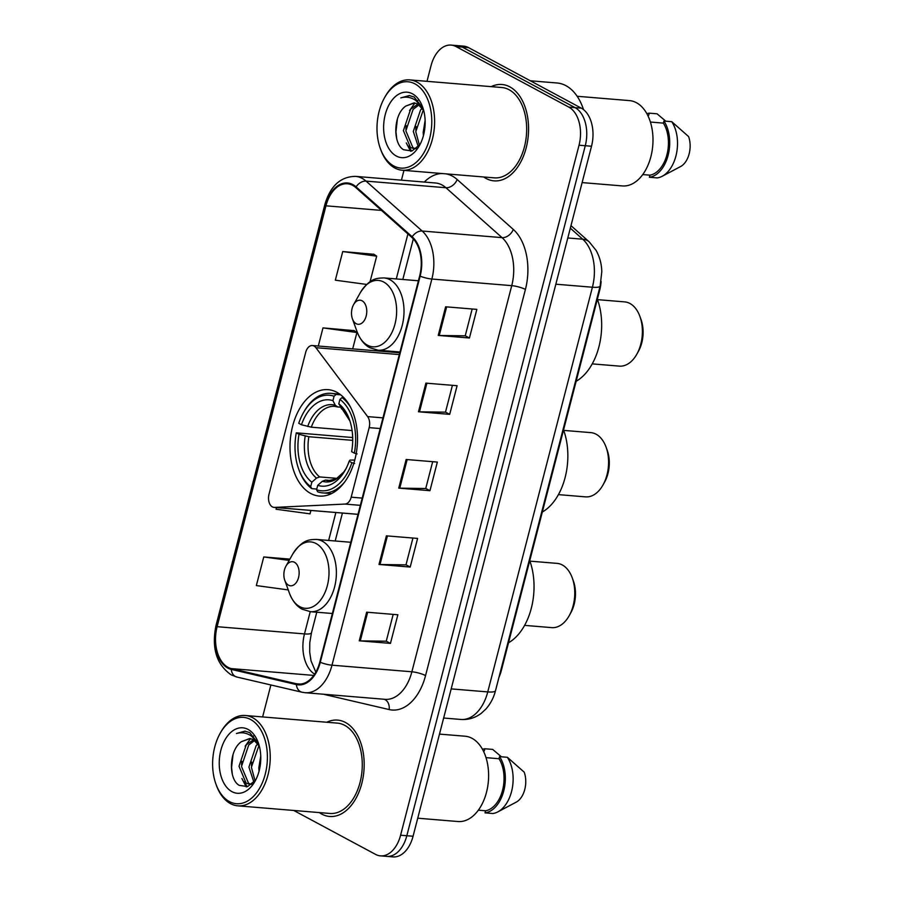 <?xml version="1.0" encoding="UTF-8"?>
<svg xmlns="http://www.w3.org/2000/svg" width="902" height="902" viewBox="0 0 902 902"><rect width="100%" height="100%" fill="white"/><g stroke="black" fill="none" stroke-linecap="round" stroke-linejoin="round"><path stroke-width="1.35" d="M272.415 506.913A10.069 6.337 -85.3 0 0 274.05 507.398A10.069 6.337 -85.3 0 0 274.569 507.409L345.004 504.071A10.069 6.337 -85.3 0 0 351.182 497.182L369.166 427.638A10.069 6.337 -85.3 0 0 367.621 416.6L315.88 347.687A10.069 6.337 -85.3 0 0 312.385 345.534A10.069 6.337 -85.3 0 0 305.677 352.423L269.01 494.217A10.069 6.337 -85.3 0 0 272.415 506.913M310.683 493.45A53.376 33.588 -85.3 0 0 319.353 496.066A53.376 33.588 -85.3 0 0 356.358 452.691A53.376 33.588 -85.3 0 0 336.841 392.28A53.376 33.588 -85.3 0 0 328.159 389.664A53.376 33.588 -85.3 0 0 291.166 433.039A53.376 33.588 -85.3 0 0 310.683 493.45M601.115 281.48A30.217 19.01 94.7 0 1 599.74 290.027L501.32 670.581A30.217 19.01 94.7 0 1 498.953 677.334M293.736 810.47L375.559 854.386A30.217 19.01 -85.3 0 0 380.475 855.863L392.956 856.9A30.217 19.01 -85.3 0 0 413.071 836.244L591.52 146.237A30.217 19.01 -85.3 0 0 581.305 108.15L468.533 47.614A30.217 19.01 -85.3 0 0 463.617 46.137L457.37 45.619A30.217 19.01 -85.3 0 1 462.286 47.096A30.217 19.01 -85.3 0 0 457.37 45.619L451.135 45.1A30.217 19.01 -85.3 0 0 431.021 65.756L426.996 81.327M386.71 856.381A30.217 19.01 -85.3 0 0 406.825 835.726L585.274 145.718A30.217 19.01 -85.3 0 0 575.059 107.631L462.286 47.096L575.059 107.631A30.217 19.01 -85.3 0 1 585.274 145.718L406.825 835.726A30.217 19.01 -85.3 0 1 386.71 856.381M321.766 814.1A48.347 30.42 -85.3 0 0 329.625 816.468A48.347 30.42 -85.3 0 0 363.134 777.186A48.347 30.42 -85.3 0 0 345.466 722.479A48.347 30.42 -85.3 0 0 337.607 720.112A48.347 30.42 -85.3 0 0 326.806 722.243A48.347 30.42 -85.3 0 1 337.607 720.112A48.347 30.42 -85.3 0 1 345.466 722.479A48.347 30.42 -85.3 0 1 363.134 777.186A48.347 30.42 -85.3 0 1 329.625 816.468A48.347 30.42 -85.3 0 1 321.766 814.1A48.347 30.42 -85.3 0 1 319.331 812.578A48.347 30.42 -85.3 0 0 321.766 814.1M486.144 178.495A48.347 30.42 -85.3 0 0 494.003 180.862A48.347 30.42 -85.3 0 0 527.512 141.58A48.347 30.42 -85.3 0 0 509.844 86.874A48.347 30.42 -85.3 0 0 501.986 84.495A48.347 30.42 -85.3 0 0 491.184 86.637A48.347 30.42 -85.3 0 1 501.986 84.495A48.347 30.42 -85.3 0 1 509.844 86.874A48.347 30.42 -85.3 0 1 527.512 141.58A48.347 30.42 -85.3 0 1 494.003 180.862A48.347 30.42 -85.3 0 1 486.144 178.495A48.347 30.42 -85.3 0 1 483.709 176.972A48.347 30.42 -85.3 0 0 486.144 178.495M228.014 667.311A32.224 20.284 94.7 0 1 217.111 626.687L325.96 205.814A32.224 20.284 94.7 0 1 347.417 183.782A32.224 20.284 94.7 0 1 355.794 187.571L411.921 237.485A32.224 20.284 94.7 0 1 419.678 275.888L319.815 662.034A32.224 20.284 94.7 0 1 298.359 684.066A32.224 20.284 94.7 0 1 296.499 683.772L231.397 668.607A32.224 20.284 94.7 0 1 228.014 667.311M227.811 668.078A33.036 20.791 -85.3 0 0 231.284 669.397L296.386 684.573A33.036 20.791 -85.3 0 0 320.278 662.293L420.14 276.147A33.036 20.791 -85.3 0 0 412.191 236.775L356.076 186.872A33.036 20.791 -85.3 0 0 325.487 205.555L216.638 626.439A33.036 20.791 -85.3 0 0 227.811 668.078M373.89 254.296L342.737 251.557L335.33 280.184L366.663 284.446M354.148 330.639L322.984 327.9L318.305 346.03M380.475 855.863A30.217 19.01 -85.3 0 0 400.589 835.218L579.039 145.211A30.217 19.01 -85.3 0 0 568.824 107.112L456.051 46.577A30.217 19.01 -85.3 0 0 451.135 45.1M403.961 170.377L401.435 180.163M270.882 684.968L262.617 716.932M445.633 306.793L476.842 309.375L469.435 338.002L438.237 335.42L445.633 306.793M386.406 535.844L417.603 538.426L410.196 567.054L378.998 564.472L386.406 535.844M366.652 612.187L397.861 614.769L390.453 643.397L359.255 640.815L366.652 612.187M425.891 383.136L457.1 385.718L449.692 414.356L418.483 411.774L425.891 383.136M406.148 459.49L437.346 462.072L429.95 490.699L398.74 488.117L406.148 459.49M276.508 507.6L276.091 509.235L310.029 513.847L310.908 510.453M289.903 559.116L263.756 556.951L256.348 585.578L288.245 589.919M429.95 490.699L425.755 488.456M432.678 461.689L425.733 488.512L399.755 488.174A8.062 1.657 -165.5 0 1 398.74 488.117M449.692 414.356L445.498 412.101M452.421 385.334L445.487 412.169L419.498 411.819A8.062 1.657 -165.5 0 1 418.483 411.774M390.453 643.397L386.259 641.153M393.182 614.386L386.248 641.221L360.27 640.871A8.062 1.657 -165.5 0 1 359.255 640.815M410.196 567.054L406.013 564.799M412.936 538.032L405.99 564.866L380.013 564.517A8.062 1.657 -165.5 0 1 378.998 564.472M469.435 338.002L465.24 335.758M472.163 308.991L465.229 335.815L439.251 335.476A8.062 1.657 -165.5 0 1 438.237 335.42M263.756 556.951L289.181 560.401M322.984 327.9L356.921 332.511L352.693 348.871M356.921 332.511L353.877 330.459M342.737 251.557L376.675 256.168L370.057 281.751M376.675 256.168L373.62 254.105M250.621 719.503A43.307 27.252 -85.3 0 0 220.111 733.394A43.307 27.252 -85.3 0 0 215.916 784.041A43.307 27.252 -85.3 0 0 229.401 801.574A43.307 27.252 -85.3 0 0 265.267 774.096A43.307 27.252 -85.3 0 0 250.621 719.503M215.916 784.041L216.356 785.27A45.325 28.526 -85.3 0 0 230.461 803.614A45.325 28.526 -85.3 0 0 237.835 805.836A45.325 28.526 -85.3 0 0 269.247 769.011A45.325 28.526 -85.3 0 0 252.673 717.721A45.325 28.526 -85.3 0 0 245.31 715.5A45.325 28.526 -85.3 0 0 220.742 732.266L220.111 733.394M237.835 805.836L329.873 813.457A45.325 28.526 -85.3 0 0 361.285 776.633A45.325 28.526 -85.3 0 0 344.722 725.343A45.325 28.526 -85.3 0 0 337.348 723.122L245.31 715.5M417.739 818.204L458.013 821.53A42.8 26.936 -85.3 0 0 487.678 786.758A42.8 26.936 -85.3 0 0 472.028 738.321A42.8 26.936 -85.3 0 0 465.071 736.212L439.488 734.104M259.348 746.191L253.394 739.606L249.685 738.501L241.432 741.669L250.125 738.546M252.323 783.793L249.369 784.165L246.077 783.083L239.019 766.26L246.246 744.815L253.575 739.719M250.609 784.154L248.546 783.286L241.488 766.463L248.715 745.018L254.691 740.441M259.043 771.255L258.829 767.895L260.746 755.989M253.89 782.214L248.918 767.072L256.145 745.638L257.927 743.812M255.04 780.794L251.399 767.275L258.964 745.469M258.694 743.947L249.719 732.604L244.893 731.15L236.425 733.506C241.792 731.973 246.855 732.864 251.59 736.179L258.096 743.643M231.961 791.663A32.844 20.667 -85.3 0 0 255.097 781.121A32.844 20.667 -85.3 0 0 258.276 742.718A32.844 20.667 -85.3 0 0 248.061 729.425A32.844 20.667 -85.3 0 0 220.855 750.261A32.844 20.667 -85.3 0 0 231.961 791.663M241.432 741.669C228.68 750.261 228.341 779.463 239.233 785.36L247.61 786.589L255.48 780.185M478.342 810.188L485.558 810.785A30.217 19.01 -85.3 0 0 502.561 790.276A30.217 19.01 -85.3 0 0 499.02 758.729L486.031 757.646M485.558 810.785L485.017 812.871L492.819 813.514A32.224 20.284 -85.3 0 0 497.836 811.879L516.519 801.979A20.148 12.673 -85.3 0 0 524.22 772.18L507.352 757.285L499.561 756.643L499.02 758.729M497.836 811.879A32.224 20.284 -85.3 0 0 507.352 757.285M485.017 812.871A32.224 20.284 -85.3 0 0 503.744 790.907A32.224 20.284 -85.3 0 0 499.561 756.643M483.269 750.757L484.329 750.847L484.87 748.761A32.224 20.284 -85.3 0 0 482.491 749.291M484.87 748.761L492.672 749.404L501.388 756.789M236.425 733.506L245.276 731.184M232.31 774.164L231.577 767.399L233.043 754.467M247.216 786.702L244.25 781.673M241.499 764.851L241.804 761.243M251.41 765.663L251.714 762.066M246.235 786.916L241.894 778.527M245.175 746.157L250.53 738.603M252.459 736.833L253.744 735.863M558.406 494.623L585.533 496.867A32.224 20.284 -85.3 0 0 603.01 484.949A32.224 20.284 -85.3 0 0 606.121 447.257A32.224 20.284 -85.3 0 0 596.098 434.212A32.224 20.284 -85.3 0 0 590.855 432.633L563.727 430.389M354.633 463.459L351.893 462.692A47.941 30.172 -85.3 0 1 316.568 489.752L317.718 485.332A43.307 27.252 -85.3 0 0 345.218 470.134A43.307 27.252 -85.3 0 0 349.164 461.226L350.021 460.088L354.757 460.076M331.305 480.563L325.498 480.078L322.375 481.262L317.718 485.332M316.749 489.053L311.765 488.647L310.694 486.595A47.941 30.172 -85.3 0 1 298.652 469.006A47.941 30.172 -85.3 0 1 296.284 432.836L352.682 437.538M303.286 412.947A47.941 30.172 -85.3 0 1 334.067 396.237L336.119 394.456A49.96 31.435 -85.3 0 0 331 393.34A49.96 31.435 -85.3 0 0 303.929 411.808L303.286 412.947A47.941 30.172 -85.3 0 0 298.754 423.297L301.471 424.752L311.314 427.187L352.096 430.558M336.119 394.456L340.708 394.828M343.921 397.759L341.993 397.602L339.941 399.394A47.941 30.172 -85.3 0 1 354.362 453.142L357.102 453.909M350.709 407.535A49.96 31.435 -85.3 0 0 341.993 397.602M316.568 489.752L317.639 491.793A49.96 31.435 -85.3 0 0 322.758 492.909A49.96 31.435 -85.3 0 0 344.53 482.153M334.067 396.237L332.928 400.657A43.307 27.252 -85.3 0 0 301.471 424.752M354.362 453.142L351.633 451.688A43.307 27.252 -85.3 0 0 349.412 419.486A43.307 27.252 -85.3 0 0 338.791 403.814L339.941 399.394M349.164 461.226L351.893 462.692M340.539 407.185L337.731 406.949L335.33 405.314L332.928 400.657M338.791 403.814L349.908 420.941A38.741 24.377 -85.3 0 0 341.204 408.471M337.731 406.949L334.687 406.374A37.264 23.452 -85.3 0 0 311.314 427.187M542.316 512.032A55.394 34.862 -85.3 0 0 563.558 429.916M298.652 469.006L299.092 470.235A49.96 31.435 -85.3 0 0 311.765 488.647M296.284 432.836L299.002 434.302A43.307 27.252 -85.3 0 0 311.844 482.175L310.694 486.595M352.716 440.356L308.845 436.726L299.002 434.302M311.844 482.175L316.512 478.105L319.624 476.921L337.021 478.364M603.01 484.949L604.588 482.119A27.195 17.115 -85.3 0 0 607.226 450.312L606.121 447.257M524.592 625.379L551.72 627.623A32.224 20.284 -85.3 0 0 569.196 615.705A32.224 20.284 -85.3 0 0 572.308 578.013A32.224 20.284 -85.3 0 0 562.284 564.956A32.224 20.284 -85.3 0 0 557.041 563.378L529.914 561.134M294.469 562.284A12.087 7.611 -85.3 0 0 285.957 566.163A12.087 7.611 -85.3 0 0 284.784 580.302A12.087 7.611 -85.3 0 0 288.539 585.195A12.087 7.611 -85.3 0 0 298.551 577.528A12.087 7.611 -85.3 0 0 294.469 562.284M508.502 642.776A55.394 34.862 -85.3 0 0 529.745 560.661M569.196 615.705L570.774 612.864A27.195 17.115 -85.3 0 0 573.413 581.068L572.308 578.013M592.219 363.878L619.347 366.122A32.224 20.284 -85.3 0 0 636.823 354.204A32.224 20.284 -85.3 0 0 639.935 316.512A32.224 20.284 -85.3 0 0 629.912 303.467A32.224 20.284 -85.3 0 0 624.669 301.888L597.541 299.644M362.097 300.794A12.087 7.611 -85.3 0 0 353.584 304.673A12.087 7.611 -85.3 0 0 352.411 318.801A12.087 7.611 -85.3 0 0 356.166 323.694A12.087 7.611 -85.3 0 0 366.178 316.027A12.087 7.611 -85.3 0 0 362.097 300.794M576.13 381.287A55.394 34.862 -85.3 0 0 597.372 299.171M636.823 354.204L638.402 351.374A27.195 17.115 -85.3 0 0 641.04 319.567L639.935 316.512M414.999 83.897A43.307 27.252 -85.3 0 0 384.489 97.788A43.307 27.252 -85.3 0 0 380.294 148.435A43.307 27.252 -85.3 0 0 393.779 165.968A43.307 27.252 -85.3 0 0 429.645 138.491A43.307 27.252 -85.3 0 0 414.999 83.897M380.294 148.435L380.734 149.653A45.325 28.526 -85.3 0 0 394.839 168.009A45.325 28.526 -85.3 0 0 402.213 170.23A45.325 28.526 -85.3 0 0 433.625 133.406A45.325 28.526 -85.3 0 0 417.051 82.116A45.325 28.526 -85.3 0 0 409.688 79.895A45.325 28.526 -85.3 0 0 385.12 96.649L384.489 97.788M402.213 170.23L494.251 177.852A45.325 28.526 -85.3 0 0 525.674 141.028A45.325 28.526 -85.3 0 0 509.1 89.738A45.325 28.526 -85.3 0 0 501.737 87.517L409.688 79.895M583.504 109.604A54.391 34.231 -85.3 0 0 565.926 85.667A54.391 34.231 -85.3 0 0 557.086 82.995L530.32 80.785M582.117 182.599L622.391 185.925A42.8 26.936 -85.3 0 0 652.056 151.153A42.8 26.936 -85.3 0 0 636.417 102.704A42.8 26.936 -85.3 0 0 629.449 100.607L577.167 96.277M423.726 110.585L417.773 104.001L414.063 102.884L405.81 106.064L414.503 102.929M416.701 148.187L413.747 148.548L410.455 147.466L403.397 130.643L410.624 109.21L417.953 104.102M414.988 148.548L412.924 147.68L405.866 130.846L413.105 109.413L419.069 104.824M423.421 135.65L423.207 132.29L425.124 120.372M418.269 146.609L413.296 131.466L420.535 110.033L422.305 108.206M419.419 145.177L415.777 131.669L423.342 109.852M423.072 108.341L414.108 96.999L409.271 95.544L400.804 97.901C406.182 96.367 411.233 97.258 415.969 100.573L422.474 108.037M396.339 156.046A32.844 20.667 -85.3 0 0 419.475 145.515A32.844 20.667 -85.3 0 0 422.655 107.112A32.844 20.667 -85.3 0 0 412.44 93.808A32.844 20.667 -85.3 0 0 385.233 114.655A32.844 20.667 -85.3 0 0 396.339 156.046M405.81 106.064C393.058 114.644 392.72 143.846 403.611 149.743L411.988 150.972L419.858 144.579M642.72 174.582L649.936 175.168A30.217 19.01 -85.3 0 0 666.95 154.659A30.217 19.01 -85.3 0 0 663.398 123.123L650.41 122.041M649.936 175.168L649.395 177.254L657.197 177.908A32.224 20.284 -85.3 0 0 662.215 176.273L680.897 166.374A20.148 12.673 -85.3 0 0 688.598 136.574L671.742 121.68L663.94 121.037L663.398 123.123M662.215 176.273A32.224 20.284 -85.3 0 0 671.742 121.68M649.395 177.254A32.224 20.284 -85.3 0 0 668.123 155.291A32.224 20.284 -85.3 0 0 663.94 121.037M647.647 115.152L648.718 115.242L649.248 113.156A32.224 20.284 -85.3 0 0 646.869 113.675M649.248 113.156L657.051 113.799L665.777 121.184M400.804 97.901L409.655 95.578M396.7 138.547L395.955 131.793L397.421 118.861M411.594 151.096L408.629 146.056M405.877 129.234L406.193 125.637M415.788 130.057L416.093 126.46M410.613 151.31L406.272 142.911M409.553 110.551L414.909 102.997M416.837 101.227L418.122 100.246M274.569 507.409L358.015 514.32M500.711 670.536L501.32 670.581M599.131 289.97L599.74 290.027M351.182 497.182L362.209 498.096M345.004 504.071L360.338 505.345M369.166 427.638L380.193 428.551M367.621 416.6L382.955 417.874M315.88 347.687L399.315 354.587M413.071 836.244L400.589 835.218M468.533 47.614L456.051 46.577M581.305 108.15L568.824 107.112M591.52 146.237L579.039 145.211M495.514 690.65A20.148 4.127 -165.5 0 1 487.757 691.913L592.411 287.231A40.286 25.357 -85.3 0 0 582.726 239.21A20.148 14.15 -48.4 0 1 589.209 241.86L596.053 250.328C599.683 256.777 601.6 263.903 601.792 271.682L600.168 285.968L495.514 690.65C493.71 697.674 490.53 703.774 485.975 708.949L481.454 713.155C475.331 717.845 468.488 719.954 460.933 719.458A40.286 25.357 -85.3 0 0 487.757 691.913L451.18 688.891M570.323 228.183L582.726 239.21L567.798 237.97M600.168 285.968A20.148 4.127 -165.5 0 1 592.411 287.231L555.835 284.198M217.111 626.687L304.481 633.914A32.224 20.284 -85.3 0 0 314.629 674.121M424.29 182.057A50.354 31.694 94.7 0 1 442.036 173.522M446.095 173.86A50.354 31.694 94.7 0 1 452.263 176.059A50.354 31.694 94.7 0 1 457.167 179.521L513.294 229.424A50.354 31.694 94.7 0 1 525.415 289.441L425.552 675.587A50.354 31.694 94.7 0 1 389.123 709.558L324.021 694.382A50.354 31.694 94.7 0 1 323.378 694.224M356.076 186.872A10.069 7.081 -48.4 0 1 366.043 181.11L445.926 187.729A40.286 25.357 -85.3 0 0 441.991 184.955A40.286 25.357 -85.3 0 0 435.44 182.982L355.568 176.375A40.286 25.357 94.7 0 1 366.043 181.11L422.17 231.025A40.286 25.357 94.7 0 1 431.866 279.034L331.992 665.18A10.069 2.063 -165.5 0 1 320.278 662.293M325.487 205.555A10.069 2.063 -165.5 0 1 324.867 204.54L216.029 625.413C211.395 648.042 216.469 664.537 231.228 674.899L236.876 677.041A10.069 7.791 -76.9 0 1 231.284 669.397M420.14 276.147A10.069 2.063 14.5 0 0 431.866 279.034L511.738 285.652A40.286 25.357 -85.3 0 0 502.042 237.632L445.926 187.729A10.069 7.081 131.6 0 0 457.167 179.521M412.191 236.775A10.069 7.081 -48.4 0 1 422.17 231.025L502.042 237.632A10.069 7.081 131.6 0 0 513.294 229.424M236.876 677.041L301.99 692.217A10.069 7.791 -76.9 0 1 296.386 684.573M425.552 675.587A10.069 2.063 -165.5 0 0 411.876 671.787L331.992 665.18A40.286 25.357 94.7 0 1 305.18 692.713L385.053 699.332A40.286 25.357 -85.3 0 0 411.876 671.787L511.738 285.652A10.069 2.063 -165.5 0 1 525.415 289.441M216.029 625.413A10.069 2.063 14.5 0 0 216.638 626.439M389.123 709.558A10.069 7.791 103.1 0 0 384.151 699.253M325.96 205.814L381.467 210.403M407.918 233.922L396.282 278.943M377.859 350.179L377.656 350.946M335.871 512.516L328.655 540.433M310.232 611.669L304.481 633.914A18.13 3.721 -165.5 0 0 311.461 632.787L309.769 642.799L309.702 652.202L311.032 660.873L315.824 672.148M231.397 668.607L313.738 675.418M296.499 683.772L300.231 684.088M407.152 459.569L399.755 488.174M387.409 535.923L380.013 564.517M367.666 612.266L360.27 640.871M426.894 383.226L419.498 411.819M446.637 306.872L439.251 335.476M325.498 480.078A37.264 23.452 -85.3 0 0 328.542 480.653L336.288 478.793L343.786 471.983L345.951 468.792M335.33 405.314A38.741 24.377 -85.3 0 0 307.695 426.488M322.375 481.262A38.741 24.377 -85.3 0 0 345.94 468.792M305.226 436.038A38.741 24.377 -85.3 0 0 316.512 478.105M308.845 436.726A37.264 23.452 -85.3 0 0 319.624 476.921M284.784 580.302L289.418 593.178A33.306 20.96 -85.3 0 0 299.78 606.663A33.306 20.96 -85.3 0 0 327.37 585.533A33.306 20.96 -85.3 0 0 316.106 543.545A33.306 20.96 -85.3 0 0 292.631 554.223L285.957 566.163M332.364 613.507L310.468 611.691A36.26 22.821 -85.3 0 0 335.6 582.23A36.26 22.821 -85.3 0 0 322.341 541.2A36.26 22.821 -85.3 0 0 316.444 539.43C308.991 539.644 302.486 539.441 292.631 554.223M352.411 318.801L357.045 331.677A33.306 20.96 -85.3 0 0 367.407 345.173A33.306 20.96 -85.3 0 0 394.997 324.032A33.306 20.96 -85.3 0 0 383.733 282.044A33.306 20.96 -85.3 0 0 360.27 292.733L353.584 304.673M399.992 352.005L378.096 350.202A36.26 22.821 -85.3 0 0 403.228 320.74A36.26 22.821 -85.3 0 0 389.968 279.71A36.26 22.821 -85.3 0 0 384.072 277.929C376.619 278.154 370.113 277.951 360.27 292.733M274.05 507.398L358.004 514.354M312.385 345.534L399.789 352.772M460.933 719.458L443.649 718.026M570.977 225.658L589.209 241.86M301.99 692.217L305.18 692.713M355.568 176.375C340.595 176.533 330.357 185.925 324.867 204.54M413.33 238.872L402.822 279.485M384.399 350.72L384.207 351.487M342.422 513.058L335.194 540.975M316.771 612.221L311.461 632.787M251.669 784.345L249.369 784.165M339.682 394.061L331 393.34M331.44 493.631L322.758 492.909M310.468 611.691L302.271 609.245C299.498 607.903 293.601 603.923 289.418 593.178M350.788 542.271L316.444 539.43M378.096 350.202L369.899 347.755C367.125 346.413 361.228 342.433 357.045 331.677M418.415 280.77L384.072 277.929M416.047 148.74L413.747 148.548"/></g></svg>
